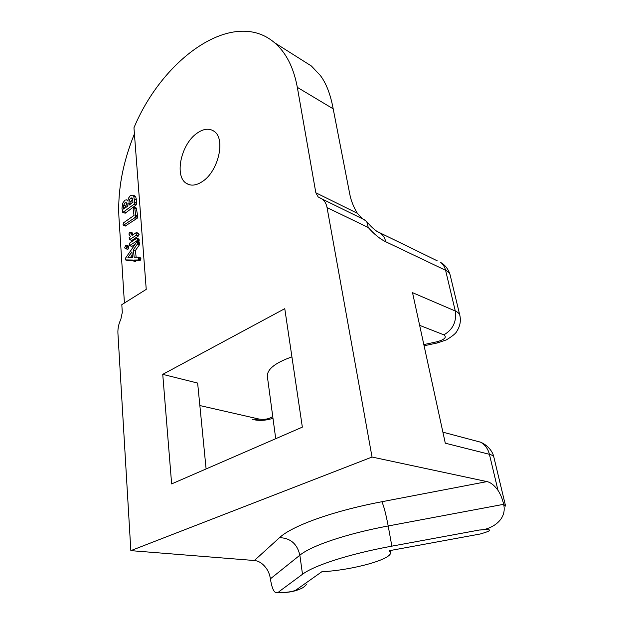 <?xml version="1.0" encoding="UTF-8"?>
<svg xmlns="http://www.w3.org/2000/svg" width="624" height="624" viewBox="0 0 624 624"><rect width="100%" height="100%" fill="white"/><g stroke="black" fill="none" stroke-linecap="round" stroke-linejoin="round"><path stroke-width="0.94" d="M363.527 219.242L366.772 221.653L368.246 227.51L327.054 207.589L372.037 457.041L486.993 481.603C490.667 482.407 494.333 485.324 497.991 490.347C500.573 494.348 502.46 499.005 503.646 504.317L388.19 525.97L391.864 546.148L479.404 530.01C488.678 530.174 507.663 521.446 503.646 504.317L505.612 506.111L493.912 457.353C493.631 456.019 492.125 455.005 489.411 454.303C487.968 448.718 485.027 444.678 480.581 442.182L473.944 440.419M486.993 481.603L381.841 501.743C332.483 511.095 291.782 526.016 279.552 537.646C290.456 538.036 297.227 543.886 299.863 555.204L270.418 578.807C271.549 586.466 273.218 591.014 275.441 592.465C277.033 592.925 278.366 592.543 279.451 591.318C275.933 593.697 293.264 592.199 296.174 589.898L321.836 571.748C352.092 570.235 392.09 559.361 390.546 552.497L389.306 550.703L480.347 533.972C493.093 530.267 492.773 528.949 479.404 530.01M279.451 591.318L302.5 574.275C313.966 565.461 349.534 553.886 391.864 546.148M480.347 533.972L389.306 550.703M134.417 133.887C122.702 162.716 117.546 190.593 118.958 217.519L124.418 303.03M327.054 207.589C326.336 203.814 324.745 200.983 322.273 199.103L318.178 196.95L315.838 192.785L297.336 87.36C293.6 67.361 286.018 52.494 274.599 42.752C233.415 7.41 162.903 58.102 133.957 127.772L146.234 289.38L121.813 304.66L122.296 312.398L120.838 319.316C118.677 323.895 117.702 328.528 117.92 333.216L130.845 550.641L254.366 560.516C258.406 560.851 262.103 563.082 265.45 567.193C268.047 570.391 269.701 574.267 270.418 578.807M125.642 259.958L127.858 260.676L132.951 260.723M133.185 260.871L135.104 261.542L136.227 260.754L140.104 260.676L140.915 258.664L140.447 257.891M136.141 257.236L135.416 250.481L139.253 245.06L139.643 243.641L139.043 242.541M125.44 248.711L127.943 249.296L128.887 246.971L128.248 245.903M129.488 245.747L132.015 246.301L135.026 244.265M138.099 242.198L139.246 240.989L138.809 239.062M129.636 239.717L131.937 240.38L138.497 235.911L139.09 234.343L138.481 233.314M132.896 234.897L132.21 232.861M125.346 225.974L137.179 218.275L137.771 216.645L136.321 208.049M122.889 212.527L125.221 213.19L136.055 205.031L136.734 203.408L136.531 199.984L135.689 196.864L134.332 195.71M130.478 257.478L132.226 254.998M125.401 207.753L125.603 206.084L127.078 203.486L125.065 202.722L126.727 202.839L127.452 206.287L123.591 209.048L123.622 205.296L125.065 202.722M130.759 203.923L131.04 201.521L132.678 198.83M297.336 87.36L333.185 108.826C330.509 94.411 326.251 83.327 320.408 75.574L311.384 65.996L299.497 58.484M202.355 181.553C218.447 171.428 225.927 138.567 214.001 131.243C209.118 128.006 203.424 128.684 196.934 133.279C181.077 144.121 174.151 176.116 186.319 183.331C190.843 186.202 196.186 185.609 202.355 181.553M372.037 457.041L130.845 550.641M162.747 374.353L284.77 308.669L302.344 427.136L171.639 483.912L162.747 374.353L197.636 383.066L206.099 468.936M497.991 490.347L489.411 454.303L445.294 443.188L412.526 292.664L455.286 311.009L445.583 270.27C448.211 271.549 449.748 273.187 450.193 275.184C448.071 267.423 443.024 263.687 440.521 262.384C443.04 264.209 444.733 266.838 445.583 270.27L385.733 241.745C379.993 238.976 374.166 234.226 368.246 227.51M362.099 218.501L357.318 213.275C353.582 206.973 351.101 200.756 349.869 194.633L333.185 108.826M291.923 356.889C275.504 362.653 267.298 369.057 267.314 376.085L267.376 376.584M136.828 241.847L125.518 258.141L125.432 259.88L132.725 260.036L133.068 260.832L134.191 260.044L138.068 259.966L138.614 259.178L138.692 257.228L134.191 257.299L133.388 249.756L137.225 244.319L137.615 242.9L136.828 241.847M139.253 245.06L137.225 244.319M135.416 250.481L133.388 249.756M140.798 258.008L138.762 257.291M139.612 260.785L137.576 260.075M136.227 260.754L134.191 260.044M131.906 251.878L132.483 257.455L127.92 257.501L131.906 251.878M125.705 245.341L124.745 247.681L125.213 248.633L126.625 247.588L126.867 246.246L126.493 245.302L125.705 245.341M136.5 238.438L129.652 243.087L129.379 245.708L136.796 240.965L137.389 239.226L137.101 238.43L136.5 238.438M129.706 232.284L128.887 234.062L130.463 236.566L129.168 237.619L129.503 239.671L136.484 235.162L137.069 233.587L136.211 232.627L132.53 235.154L131.625 234.998L130.307 232.144L129.706 232.284M133.91 207.402L133.123 209.095L134.027 215.444L123.724 222.682L123.053 224.406L123.435 225.295L135.174 217.503L135.689 215.179L134.714 207.971L133.91 207.402M130.346 195.554L128.56 198.097L127.756 200.99L126.633 199.867L124.909 200.148L122.616 203.362L121.984 208.377L122.78 212.488L134.066 204.235L134.745 202.613L133.715 196.061L132.889 195.117L130.346 195.554M130.564 198.12L131.999 197.894L132.475 198.416L132.967 202.34L128.965 205.202L129.059 200.725L130.564 198.12L132.545 198.923M136.617 202.901L134.636 202.106M125.884 212.261L123.895 211.481M357.318 213.275L315.838 192.785M377.918 232.011L380.734 233.47C383.261 235.342 384.93 238.103 385.733 241.745M437.198 260.777L376.919 231.364C373.69 229.148 370.305 225.911 366.772 221.653M419.64 325.346L443.89 334.846C452.946 329.558 456.745 321.61 455.286 311.009C457.938 312.172 459.467 313.685 459.88 315.549L450.193 275.184M443.89 334.846C447.034 337.194 444.772 339.495 437.112 341.741L423.836 344.588M459.88 315.549C461.019 320.962 460.067 326.087 457.018 330.938C456.214 333.091 452.665 336.071 446.363 339.885L437.401 342.935L437.112 341.741M272.735 416.458C269.412 418.899 264.958 419.788 259.381 419.133L199.852 405.553M296.174 589.898C300.589 589.438 304.177 587.457 306.938 583.947M381.841 501.743C383.729 505.635 385.85 513.708 388.19 525.97C346.289 533.762 311.134 545.805 299.863 555.204L302.5 574.275M279.552 537.646L254.366 560.516M252.424 419.32L259.381 419.133M139.347 242.752L137.319 242.011M139.643 243.641L137.615 242.9M140.915 258.664L138.879 257.946M140.657 259.888L138.614 259.178M140.104 260.676L138.068 259.966M135.603 261.456L133.567 260.746M127.858 260.676L125.822 259.974M128.513 246.028L126.493 245.302M128.887 246.971L126.867 246.246M128.653 248.313L126.625 247.588M127.943 249.296L125.923 248.57M139.121 239.179L137.101 238.43M139.409 239.975L137.389 239.226M139.246 240.989L137.218 240.248M138.824 241.706L136.796 240.965M132.015 246.301L129.995 245.567M132.569 233.563L130.556 232.814M132.561 235.131L131.188 234.616M138.785 233.532L136.773 232.775M139.09 234.343L137.069 233.587M138.497 235.911L136.484 235.162M131.937 240.38L129.917 239.639M136.703 208.759L134.714 207.971M137.686 215.959L135.689 215.179M137.771 216.645L135.775 215.865M137.179 218.275L135.174 217.503M136.913 218.392L134.917 217.62M136.679 218.486L134.675 217.706M125.931 225.989L123.926 225.233M135.689 196.864L133.715 196.061M136.531 199.984L134.55 199.181M136.734 203.408L134.745 202.613M136.055 205.031L134.066 204.235M125.221 213.19L123.232 212.417M127.842 200.351L126.828 199.945M125.603 206.084L123.622 205.296M124.987 208.049L123.427 207.433M131.04 201.521L129.059 200.725M130.416 204.165L128.794 203.51M129.886 204.547L128.864 204.134M442.9 432.175L480.581 442.182C489.466 446.043 493.217 453.219 493.912 457.353M390.218 550.696L390.499 552.248M311.384 65.996L274.599 42.752M365.594 220.342L322.273 199.103M437.393 342.935L424.094 345.782M267.314 376.085L275.722 438.695M299.387 589.267C293.834 591.747 286.455 592.886 277.235 592.683M272.977 418.244C267.111 420.264 261.253 420.841 255.411 419.991M189.712 184.829L186.319 183.331M137.14 241.839L139.16 242.58M138.692 257.228L140.728 257.946M126.415 245.248L128.435 245.973M137.023 238.376L139.043 239.125M130.307 232.144L132.311 232.892M131.602 234.991L132.062 235.154M136.594 232.604L138.606 233.36M134.425 207.293L136.422 208.088M123.568 225.342L125.432 226.044M132.889 195.117L134.862 195.928M127.062 200.07L127.834 200.382"/></g></svg>

